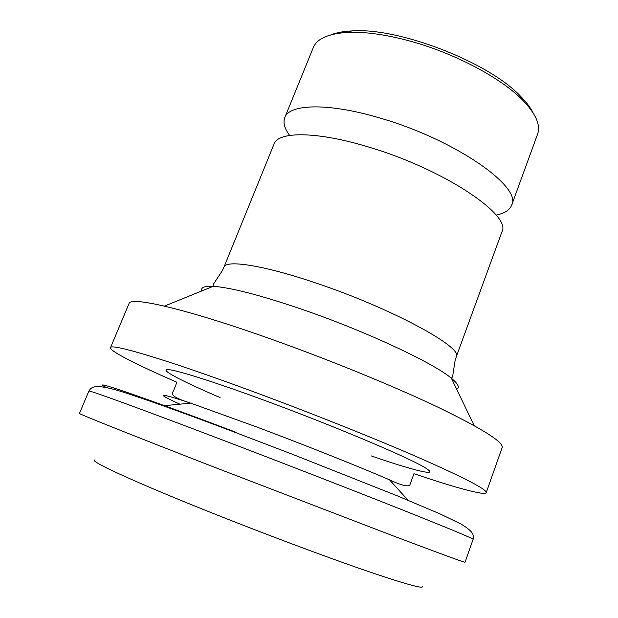 <?xml version="1.0" encoding="UTF-8"?>
<svg xmlns="http://www.w3.org/2000/svg" width="618" height="618" viewBox="0 0 618 618"><rect width="100%" height="100%" fill="white"/><g stroke="black" fill="none" stroke-linecap="round" stroke-linejoin="round"><path stroke-width="0.93" d="M533.11 112.893C530.507 107.586 526.227 101.939 520.263 95.96C488.421 61.993 398.162 27.169 351.758 30.939C343.33 31.363 336.362 32.669 330.869 34.855M289.626 135.427C284.535 128.521 282.92 122.596 284.774 117.644L313.28 47.586C316.934 38.671 328.413 33.604 347.695 32.399C365.207 31.634 386.18 34.577 410.615 41.244C454.647 53.287 500.696 77.768 522.295 99.768C535.767 113.619 540.866 125.075 537.59 134.145L511.642 205.184C509.695 210.105 504.512 213.411 496.107 215.103M284.774 117.644C289.263 103.809 328.637 102.611 380.495 118.2C455.057 139.637 522.504 187.099 511.642 205.184M95.025 459.923C87.208 460.078 132.793 481.376 210.753 512.461C263.546 533.55 323.755 556.123 364.527 570.205C405.508 584.195 424.767 589.533 422.303 586.204M88.861 391.07L79.467 413.45C77.296 413.303 130.522 434.624 217.134 468.274L393.156 535.868C440.781 553.852 464.744 562.643 465.045 562.233L473.11 539.344C473.226 538.564 449.719 528.776 402.596 509.981C355.69 491.333 287.633 464.867 227.555 441.932C141.089 408.931 87.339 389.41 88.861 391.07C91.232 387.95 92.298 382.681 120.889 391.387C146.435 399.529 184.203 413.071 234.191 432.021L293.195 454.578L397.606 495.96L439.962 513.859L460.588 523.825C475.783 532.824 473.11 535.783 473.11 539.344M220.062 397.559C184.295 382.21 161.12 370.452 166.86 369.618C172.53 368.768 211.132 380.68 265.184 400.618C331.858 425.184 403.902 455.489 423.129 466.575C443.067 477.923 416.316 471.449 371.124 455.868M176.771 382.21C137.119 364.906 109.278 350.916 110.506 347.679C110.282 343.083 164.349 358.88 249.154 390.128C308.065 411.804 374.199 438.185 419.444 457.938C464.86 478 487.123 489.572 486.219 492.654C484.96 495.875 454.941 487.54 413.944 473.72M110.506 347.679L129 303.592C130.012 296.115 185.045 308.513 269.541 338.556C328.251 359.367 393.627 386.096 437.969 407.2C482.434 428.784 503.825 442.241 502.14 447.571L486.219 492.654M274.052 144.002C278.092 131.232 317.173 131.217 369.139 147.2C443.855 169.27 512.206 215.388 501.886 231.912L456.269 356.818C463.994 347.795 391.364 308.158 315.976 283.044C263.461 265.168 225.864 259.521 223.94 267.169L274.052 144.002M106.358 387.501C87.184 378.162 137.258 394.887 235.203 431.997M179.938 404.18C154.654 392.739 158.247 392.391 190.723 403.137L257.096 427.123C305.763 445.385 360.951 467.401 389.549 479.862L408.127 500.294M201.769 290.954C200.564 287.455 204.365 285.918 213.187 286.327C230.591 287.47 260.124 295.118 301.785 309.263C365.184 330.954 433.62 362.998 451.372 378.231C458.177 383.855 459.962 387.548 456.717 389.325M351.758 30.939L347.695 32.399M520.263 95.96L522.295 99.768M176.818 382.094C175.373 386.636 173.944 390.12 172.522 392.561C170.939 395.365 177.011 398.896 190.723 403.137L163.229 405.794M413.983 473.612L410.136 484.242C409.417 487.386 402.557 485.926 389.549 479.862M223.94 267.169L222.302 270.738L213.28 284.396L213.187 286.327L164.419 306.095M456.269 356.818L455.087 360.564L452.6 376.741L451.372 378.231L474.215 425.632"/></g></svg>
